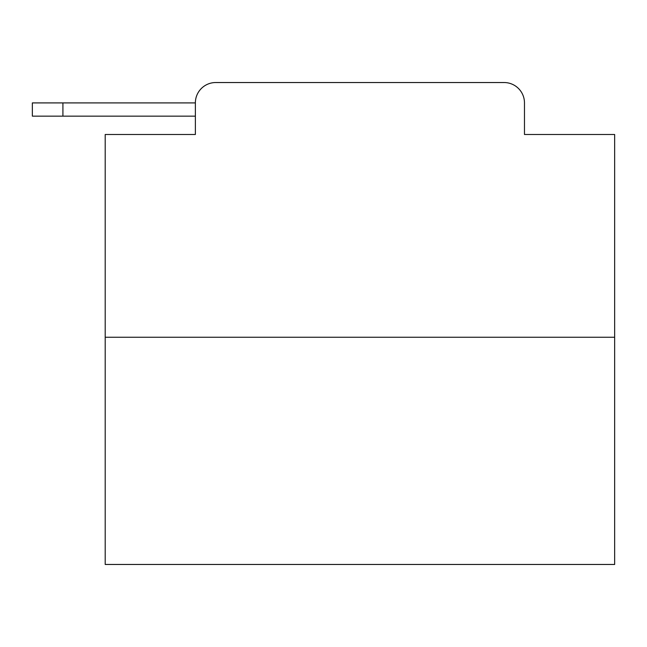<?xml version="1.0" encoding="UTF-8"?>
<svg xmlns="http://www.w3.org/2000/svg" width="647" height="647" viewBox="0 0 647 647"><rect width="100%" height="100%" fill="white"/><g stroke="black" fill="none" stroke-linecap="round" stroke-linejoin="round"><path stroke-width="0.97" d="M195.37 102.905L195.37 134.495L195.37 116.153L32.35 116.153L32.35 102.905L195.37 102.905A20.38 20.38 0 0 1 215.75 82.533L280.45 82.533M614.65 337.257L105.202 337.257L105.202 564.467L614.65 564.467L614.65 134.495L524.474 134.495L524.474 102.905A20.38 20.38 0 0 0 504.102 82.533L215.75 82.533M105.202 337.257L105.202 134.495L195.37 134.495M439.402 82.533L504.102 82.533M524.474 134.495L524.474 102.905M62.921 102.905L62.921 116.153"/></g></svg>

